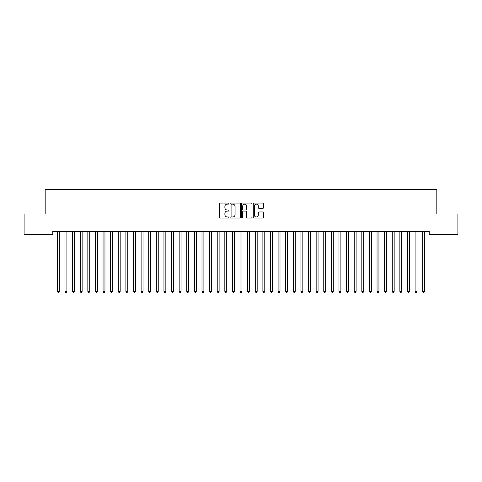 <?xml version="1.0" encoding="UTF-8"?>
<svg xmlns="http://www.w3.org/2000/svg" width="482" height="482" viewBox="0 0 482 482"><rect width="100%" height="100%" fill="white"/><g stroke="black" fill="none" stroke-linecap="round" stroke-linejoin="round"><path stroke-width="0.72" d="M228.823 203.603A0.524 0.524 0 0 0 228.299 203.079L220.364 203.079A0.747 0.747 0 0 0 219.617 203.826L219.617 217.274A0.747 0.747 0 0 0 220.364 218.021L228.299 218.021A0.524 0.524 0 0 0 228.823 217.496A0.524 0.524 0 0 0 228.299 216.972L227.275 216.972A2.392 2.392 0 0 1 224.883 214.586L224.883 213.466A2.392 2.392 0 0 1 227.275 211.074L228.299 211.074A0.524 0.524 0 0 0 228.823 210.55A0.524 0.524 0 0 0 228.299 210.025L227.275 210.025A2.392 2.392 0 0 1 224.883 207.64L224.883 206.519A2.392 2.392 0 0 1 227.275 204.127L228.299 204.127A0.524 0.524 0 0 0 228.823 203.603M262.835 208.345A0.747 0.747 0 0 0 263.582 207.597L263.582 203.826A0.747 0.747 0 0 0 262.835 203.079L254.014 203.079A0.747 0.747 0 0 0 253.267 203.826L253.267 217.274A0.747 0.747 0 0 0 254.014 218.021L262.835 218.021A0.747 0.747 0 0 0 263.582 217.274L263.582 212.719A0.747 0.747 0 0 0 262.835 211.972L259.057 211.972A0.747 0.747 0 0 0 258.31 212.719L258.31 214.978A2 2 0 0 1 256.316 216.972A2 2 0 0 1 254.315 214.978L254.315 206.121A2 2 0 0 1 256.316 204.127A2 2 0 0 1 258.31 206.121L258.31 207.597A0.747 0.747 0 0 0 259.057 208.345L262.835 208.345M429.209 231.481L52.791 231.481L52.791 234.523L24.1 234.523L24.1 213.978L45.181 213.978L45.181 189.619L436.819 189.619L436.819 213.978L457.9 213.978L457.9 234.523L429.209 234.523L429.209 231.481M240.349 203.826A0.747 0.747 0 0 0 239.602 203.079L230.782 203.079A0.747 0.747 0 0 0 230.035 203.826L230.035 217.274A0.747 0.747 0 0 0 230.782 218.021L239.602 218.021A0.747 0.747 0 0 0 240.349 217.274L240.349 203.826M242.398 203.079L251.218 203.079A0.747 0.747 0 0 1 251.966 203.826L251.966 217.274A0.747 0.747 0 0 1 251.218 218.021L247.441 218.021A0.747 0.747 0 0 1 246.694 217.274L246.694 211.821A0.747 0.747 0 0 0 245.947 211.074L243.446 211.074A0.747 0.747 0 0 0 242.699 211.821L242.699 217.496A0.524 0.524 0 0 1 242.175 218.021A0.524 0.524 0 0 1 241.651 217.496L241.651 203.826A0.747 0.747 0 0 1 242.398 203.079M231.607 204.127A0.524 0.524 0 0 0 231.083 204.651L231.083 216.454A0.524 0.524 0 0 0 231.607 216.972L232.692 216.972A2.392 2.392 0 0 0 235.077 214.586L235.077 206.519A2.392 2.392 0 0 0 232.692 204.127L231.607 204.127M246.694 206.163A2 2 0 0 0 244.699 204.163A2 2 0 0 0 242.699 206.163L242.699 209.278A0.747 0.747 0 0 0 243.446 210.025L245.947 210.025A0.747 0.747 0 0 0 246.694 209.278L246.694 206.163M57.298 231.481L57.34 231.589A0.759 0.759 0 0 1 57.394 231.872L57.394 291.387L59.298 291.387L59.298 231.872A0.759 0.759 0 0 1 59.352 231.589L59.4 231.481M59.298 291.387L58.726 292.381L57.967 292.381L57.394 291.387M64.907 231.481L64.95 231.589A0.759 0.759 0 0 1 65.004 231.872L65.004 291.387L66.908 291.387L66.908 231.872A0.759 0.759 0 0 1 66.962 231.589L67.01 231.481M66.908 291.387L66.341 292.381L65.576 292.381L65.004 291.387M72.517 231.481L72.559 231.589A0.759 0.759 0 0 1 72.619 231.872L72.619 291.387L74.517 291.387L74.517 231.872A0.759 0.759 0 0 1 74.577 231.589L74.62 231.481M74.517 291.387L73.951 292.381L73.186 292.381L72.619 291.387M80.126 231.481L80.175 231.589A0.759 0.759 0 0 1 80.229 231.872L80.229 291.387L82.133 291.387L82.133 231.872A0.759 0.759 0 0 1 82.187 231.589L82.229 231.481M82.133 291.387L81.56 292.381L80.801 292.381L80.229 291.387M87.736 231.481L87.784 231.589A0.759 0.759 0 0 1 87.838 231.872L87.838 291.387L89.742 291.387L89.742 231.872A0.759 0.759 0 0 1 89.797 231.589L89.839 231.481M89.742 291.387L89.17 292.381L88.411 292.381L87.838 291.387M95.352 231.481L95.394 231.589A0.759 0.759 0 0 1 95.448 231.872L95.448 291.387L97.352 291.387L97.352 231.872A0.759 0.759 0 0 1 97.406 231.589L97.448 231.481M97.352 291.387L96.78 292.381L96.02 292.381L95.448 291.387M102.961 231.481L103.003 231.589A0.759 0.759 0 0 1 103.058 231.872L103.058 291.387L104.962 291.387L104.962 231.872A0.759 0.759 0 0 1 105.016 231.589L105.064 231.481M104.962 291.387L104.389 292.381L103.63 292.381L103.058 291.387M110.571 231.481L110.613 231.589A0.759 0.759 0 0 1 110.667 231.872L110.667 291.387L112.571 291.387L112.571 231.872A0.759 0.759 0 0 1 112.625 231.589L112.674 231.481M112.571 291.387L111.999 292.381L111.24 292.381L110.667 291.387M118.18 231.481L118.223 231.589A0.759 0.759 0 0 1 118.283 231.872L118.283 291.387L120.181 291.387L120.181 231.872A0.759 0.759 0 0 1 120.241 231.589L120.283 231.481M120.181 291.387L119.614 292.381L118.849 292.381L118.283 291.387M125.79 231.481L125.838 231.589A0.759 0.759 0 0 1 125.892 231.872L125.892 291.387L127.796 291.387L127.796 231.872A0.759 0.759 0 0 1 127.85 231.589L127.893 231.481M127.796 291.387L127.224 292.381L126.459 292.381L125.892 291.387M133.4 231.481L133.448 231.589A0.759 0.759 0 0 1 133.502 231.872L133.502 291.387L135.406 291.387L135.406 231.872A0.759 0.759 0 0 1 135.46 231.589L135.502 231.481M135.406 291.387L134.833 292.381L134.074 292.381L133.502 291.387M141.009 231.481L141.057 231.589A0.759 0.759 0 0 1 141.112 231.872L141.112 291.387L143.015 291.387L143.015 231.872A0.759 0.759 0 0 1 143.07 231.589L143.112 231.481M143.015 291.387L142.443 292.381L141.684 292.381L141.112 291.387M148.625 231.481L148.667 231.589A0.759 0.759 0 0 1 148.721 231.872L148.721 291.387L150.625 291.387L150.625 231.872A0.759 0.759 0 0 1 150.679 231.589L150.727 231.481M150.625 291.387L150.053 292.381L149.293 292.381L148.721 291.387M156.234 231.481L156.276 231.589A0.759 0.759 0 0 1 156.331 231.872L156.331 291.387L158.235 291.387L158.235 231.872A0.759 0.759 0 0 1 158.289 231.589L158.337 231.481M158.235 291.387L157.662 292.381L156.903 292.381L156.331 291.387M163.844 231.481L163.886 231.589A0.759 0.759 0 0 1 163.946 231.872L163.946 291.387L165.844 291.387L165.844 231.872A0.759 0.759 0 0 1 165.898 231.589L165.947 231.481M165.844 291.387L165.278 292.381L164.513 292.381L163.946 291.387M171.453 231.481L171.502 231.589A0.759 0.759 0 0 1 171.556 231.872L171.556 291.387L173.454 291.387L173.454 231.872A0.759 0.759 0 0 1 173.514 231.589L173.556 231.481M173.454 291.387L172.887 292.381L172.122 292.381L171.556 291.387M179.063 231.481L179.111 231.589A0.759 0.759 0 0 1 179.165 231.872L179.165 291.387L181.069 291.387L181.069 231.872A0.759 0.759 0 0 1 181.124 231.589L181.166 231.481M181.069 291.387L180.497 292.381L179.738 292.381L179.165 291.387M186.673 231.481L186.721 231.589A0.759 0.759 0 0 1 186.775 231.872L186.775 291.387L188.679 291.387L188.679 231.872A0.759 0.759 0 0 1 188.733 231.589L188.775 231.481M188.679 291.387L188.107 292.381L187.347 292.381L186.775 291.387M194.288 231.481L194.33 231.589A0.759 0.759 0 0 1 194.385 231.872L194.385 291.387L196.288 291.387L196.288 231.872A0.759 0.759 0 0 1 196.343 231.589L196.391 231.481M196.288 291.387L195.716 292.381L194.957 292.381L194.385 291.387M201.898 231.481L201.94 231.589A0.759 0.759 0 0 1 201.994 231.872L201.994 291.387L203.898 291.387L203.898 231.872A0.759 0.759 0 0 1 203.952 231.589L204 231.481M203.898 291.387L203.326 292.381L202.567 292.381L201.994 291.387M209.507 231.481L209.55 231.589A0.759 0.759 0 0 1 209.604 231.872L209.604 291.387L211.508 291.387L211.508 231.872A0.759 0.759 0 0 1 211.562 231.589L211.61 231.481M211.508 291.387L210.941 292.381L210.176 292.381L209.604 291.387M217.117 231.481L217.159 231.589A0.759 0.759 0 0 1 217.219 231.872L217.219 291.387L219.117 291.387L219.117 231.872A0.759 0.759 0 0 1 219.177 231.589L219.22 231.481M219.117 291.387L218.551 292.381L217.786 292.381L217.219 291.387M224.726 231.481L224.775 231.589A0.759 0.759 0 0 1 224.829 231.872L224.829 291.387L226.733 291.387L226.733 231.872A0.759 0.759 0 0 1 226.787 231.589L226.829 231.481M226.733 291.387L226.16 292.381L225.401 292.381L224.829 291.387M232.336 231.481L232.384 231.589A0.759 0.759 0 0 1 232.438 231.872L232.438 291.387L234.342 291.387L234.342 231.872A0.759 0.759 0 0 1 234.397 231.589L234.439 231.481M234.342 291.387L233.77 292.381L233.011 292.381L232.438 291.387M239.952 231.481L239.994 231.589A0.759 0.759 0 0 1 240.048 231.872L240.048 291.387L241.952 291.387L241.952 231.872A0.759 0.759 0 0 1 242.006 231.589L242.048 231.481M241.952 291.387L241.38 292.381L240.62 292.381L240.048 291.387M247.561 231.481L247.603 231.589A0.759 0.759 0 0 1 247.658 231.872L247.658 291.387L249.562 291.387L249.562 231.872A0.759 0.759 0 0 1 249.616 231.589L249.664 231.481M249.562 291.387L248.989 292.381L248.23 292.381L247.658 291.387M255.171 231.481L255.213 231.589A0.759 0.759 0 0 1 255.267 231.872L255.267 291.387L257.171 291.387L257.171 231.872A0.759 0.759 0 0 1 257.225 231.589L257.274 231.481M257.171 291.387L256.599 292.381L255.84 292.381L255.267 291.387M262.78 231.481L262.823 231.589A0.759 0.759 0 0 1 262.883 231.872L262.883 291.387L264.781 291.387L264.781 231.872A0.759 0.759 0 0 1 264.841 231.589L264.883 231.481M264.781 291.387L264.214 292.381L263.449 292.381L262.883 291.387M270.39 231.481L270.438 231.589A0.759 0.759 0 0 1 270.492 231.872L270.492 291.387L272.396 291.387L272.396 231.872A0.759 0.759 0 0 1 272.451 231.589L272.493 231.481M272.396 291.387L271.824 292.381L271.059 292.381L270.492 291.387M278 231.481L278.048 231.589A0.759 0.759 0 0 1 278.102 231.872L278.102 291.387L280.006 291.387L280.006 231.872A0.759 0.759 0 0 1 280.06 231.589L280.102 231.481M280.006 291.387L279.433 292.381L278.674 292.381L278.102 291.387M285.609 231.481L285.657 231.589A0.759 0.759 0 0 1 285.712 231.872L285.712 291.387L287.615 291.387L287.615 231.872A0.759 0.759 0 0 1 287.67 231.589L287.712 231.481M287.615 291.387L287.043 292.381L286.284 292.381L285.712 291.387M293.225 231.481L293.267 231.589A0.759 0.759 0 0 1 293.321 231.872L293.321 291.387L295.225 291.387L295.225 231.872A0.759 0.759 0 0 1 295.279 231.589L295.327 231.481M295.225 291.387L294.653 292.381L293.893 292.381L293.321 291.387M300.834 231.481L300.876 231.589A0.759 0.759 0 0 1 300.931 231.872L300.931 291.387L302.835 291.387L302.835 231.872A0.759 0.759 0 0 1 302.889 231.589L302.937 231.481M302.835 291.387L302.262 292.381L301.503 292.381L300.931 291.387M308.444 231.481L308.486 231.589A0.759 0.759 0 0 1 308.546 231.872L308.546 291.387L310.444 291.387L310.444 231.872A0.759 0.759 0 0 1 310.498 231.589L310.547 231.481M310.444 291.387L309.878 292.381L309.113 292.381L308.546 291.387M316.053 231.481L316.102 231.589A0.759 0.759 0 0 1 316.156 231.872L316.156 291.387L318.054 291.387L318.054 231.872A0.759 0.759 0 0 1 318.114 231.589L318.156 231.481M318.054 291.387L317.487 292.381L316.722 292.381L316.156 291.387M323.663 231.481L323.711 231.589A0.759 0.759 0 0 1 323.765 231.872L323.765 291.387L325.669 291.387L325.669 231.872A0.759 0.759 0 0 1 325.724 231.589L325.766 231.481M325.669 291.387L325.097 292.381L324.338 292.381L323.765 291.387M331.273 231.481L331.321 231.589A0.759 0.759 0 0 1 331.375 231.872L331.375 291.387L333.279 291.387L333.279 231.872A0.759 0.759 0 0 1 333.333 231.589L333.375 231.481M333.279 291.387L332.707 292.381L331.947 292.381L331.375 291.387M338.888 231.481L338.93 231.589A0.759 0.759 0 0 1 338.985 231.872L338.985 291.387L340.888 291.387L340.888 231.872A0.759 0.759 0 0 1 340.943 231.589L340.991 231.481M340.888 291.387L340.316 292.381L339.557 292.381L338.985 291.387M346.498 231.481L346.54 231.589A0.759 0.759 0 0 1 346.594 231.872L346.594 291.387L348.498 291.387L348.498 231.872A0.759 0.759 0 0 1 348.552 231.589L348.6 231.481M348.498 291.387L347.926 292.381L347.167 292.381L346.594 291.387M354.107 231.481L354.149 231.589A0.759 0.759 0 0 1 354.204 231.872L354.204 291.387L356.108 291.387L356.108 231.872A0.759 0.759 0 0 1 356.162 231.589L356.21 231.481M356.108 291.387L355.541 292.381L354.776 292.381L354.204 291.387M361.717 231.481L361.759 231.589A0.759 0.759 0 0 1 361.819 231.872L361.819 291.387L363.717 291.387L363.717 231.872A0.759 0.759 0 0 1 363.777 231.589L363.82 231.481M363.717 291.387L363.151 292.381L362.386 292.381L361.819 291.387M369.326 231.481L369.375 231.589A0.759 0.759 0 0 1 369.429 231.872L369.429 291.387L371.333 291.387L371.333 231.872A0.759 0.759 0 0 1 371.387 231.589L371.429 231.481M371.333 291.387L370.76 292.381L370.001 292.381L369.429 291.387M376.936 231.481L376.984 231.589A0.759 0.759 0 0 1 377.038 231.872L377.038 291.387L378.942 291.387L378.942 231.872A0.759 0.759 0 0 1 378.997 231.589L379.039 231.481M378.942 291.387L378.37 292.381L377.611 292.381L377.038 291.387M384.552 231.481L384.594 231.589A0.759 0.759 0 0 1 384.648 231.872L384.648 291.387L386.552 291.387L386.552 231.872A0.759 0.759 0 0 1 386.606 231.589L386.648 231.481M386.552 291.387L385.98 292.381L385.22 292.381L384.648 291.387M392.161 231.481L392.203 231.589A0.759 0.759 0 0 1 392.258 231.872L392.258 291.387L394.162 291.387L394.162 231.872A0.759 0.759 0 0 1 394.216 231.589L394.264 231.481M394.162 291.387L393.589 292.381L392.83 292.381L392.258 291.387M399.771 231.481L399.813 231.589A0.759 0.759 0 0 1 399.867 231.872L399.867 291.387L401.771 291.387L401.771 231.872A0.759 0.759 0 0 1 401.825 231.589L401.874 231.481M401.771 291.387L401.199 292.381L400.44 292.381L399.867 291.387M407.38 231.481L407.423 231.589A0.759 0.759 0 0 1 407.483 231.872L407.483 291.387L409.381 291.387L409.381 231.872A0.759 0.759 0 0 1 409.441 231.589L409.483 231.481M409.381 291.387L408.814 292.381L408.049 292.381L407.483 291.387M414.99 231.481L415.038 231.589A0.759 0.759 0 0 1 415.092 231.872L415.092 291.387L416.996 291.387L416.996 231.872A0.759 0.759 0 0 1 417.051 231.589L417.093 231.481M416.996 291.387L416.424 292.381L415.659 292.381L415.092 291.387M422.6 231.481L422.648 231.589A0.759 0.759 0 0 1 422.702 231.872L422.702 291.387L424.606 291.387L424.606 231.872A0.759 0.759 0 0 1 424.66 231.589L424.702 231.481M424.606 291.387L424.033 292.381L423.274 292.381L422.702 291.387"/></g></svg>
